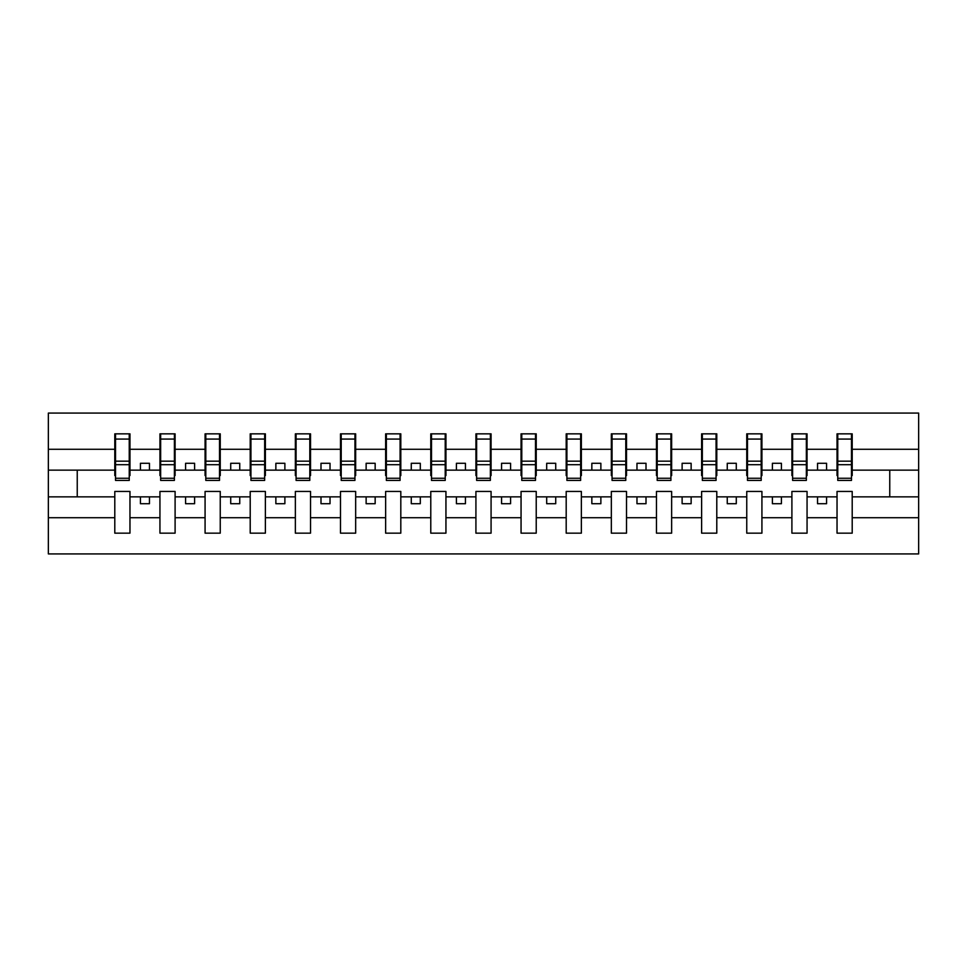 <?xml version="1.0" encoding="UTF-8"?>
<svg xmlns="http://www.w3.org/2000/svg" width="967" height="967" viewBox="0 0 967 967"><rect width="100%" height="100%" fill="white"/><g stroke="black" fill="none" stroke-linecap="round" stroke-linejoin="round"><path stroke-width="1.45" d="M837.035 517.72L807.058 517.72L807.058 491.441L791.9 491.441L791.9 517.72L761.923 517.72L761.923 491.441L746.754 491.441L746.754 517.72L716.789 517.72L716.789 491.441L701.619 491.441L701.619 517.72L671.642 517.72L671.642 491.441L656.472 491.441L656.472 517.72L626.507 517.72L626.507 491.441L611.337 491.441L611.337 517.72L581.36 517.72L581.36 491.441L566.191 491.441L566.191 517.72L536.226 517.72L536.226 491.441L521.056 491.441L521.056 517.72L491.079 517.72L491.079 491.441L475.921 491.441L475.921 517.72L445.944 517.72L445.944 491.441L430.774 491.441L430.774 517.72L400.809 517.72L400.809 491.441L385.64 491.441L385.64 517.72L355.663 517.72L355.663 491.441L340.493 491.441L340.493 517.72L310.528 517.72L310.528 491.441L295.358 491.441L295.358 517.72L265.381 517.72L265.381 491.441L250.211 491.441L250.211 517.72L220.246 517.72L220.246 491.441L205.077 491.441L205.077 517.72L175.1 517.72L175.1 491.441L159.942 491.441L159.942 517.72L129.965 517.72L129.965 491.441L114.795 491.441L114.795 517.72L48.35 517.72L48.35 553.922L918.65 553.922L918.65 517.72L852.205 517.72L852.205 533.155L837.035 533.155L837.035 496.857L817.538 496.857L817.538 503.722L826.567 503.722L826.567 496.857M852.205 517.72L852.205 491.441L837.035 491.441L837.035 496.857M791.9 517.72L791.9 533.155L807.058 533.155L807.058 517.72M746.754 517.72L746.754 533.155L761.923 533.155L761.923 517.72M701.619 517.72L701.619 533.155L716.789 533.155L716.789 517.72M656.472 517.72L656.472 533.155L671.642 533.155L671.642 517.72M611.337 517.72L611.337 533.155L626.507 533.155L626.507 517.72M566.191 517.72L566.191 533.155L581.36 533.155L581.36 517.72M521.056 517.72L521.056 533.155L536.226 533.155L536.226 517.72M475.921 517.72L475.921 533.155L491.079 533.155L491.079 517.72M430.774 517.72L430.774 533.155L445.944 533.155L445.944 517.72M385.64 517.72L385.64 533.155L400.809 533.155L400.809 517.72M340.493 517.72L340.493 533.155L355.663 533.155L355.663 517.72M295.358 517.72L295.358 533.155L310.528 533.155L310.528 517.72M250.211 517.72L250.211 533.155L265.381 533.155L265.381 517.72M205.077 517.72L205.077 533.155L220.246 533.155L220.246 517.72M159.942 517.72L159.942 533.155L175.1 533.155L175.1 517.72M837.76 478.266L851.48 478.266L851.48 480.43L837.76 480.43L837.76 433.845L837.035 433.845L837.035 449.28L807.058 449.28L807.058 475.559L806.345 475.559M837.76 475.559L837.035 475.559L837.035 449.28M792.614 478.266L806.345 478.266L806.345 480.43L792.614 480.43L792.614 433.845L791.9 433.845L791.9 449.28L761.923 449.28L761.923 475.559L761.198 475.559M792.614 475.559L791.9 475.559L791.9 449.28M747.479 478.266L761.198 478.266L761.198 480.43L747.479 480.43L747.479 433.845L746.754 433.845L746.754 449.28L716.789 449.28L716.789 475.559L716.063 475.559M747.479 475.559L746.754 475.559L746.754 449.28M702.344 478.266L716.063 478.266L716.063 480.43L702.344 480.43L702.344 433.845L701.619 433.845L701.619 449.28L671.642 449.28L671.642 475.559L670.917 475.559M702.344 475.559L701.619 475.559L701.619 449.28M657.197 478.266L670.917 478.266L670.917 480.43L657.197 480.43L657.197 433.845L656.472 433.845L656.472 449.28L626.507 449.28L626.507 475.559L625.782 475.559M657.197 475.559L656.472 475.559L656.472 449.28M612.063 478.266L625.782 478.266L625.782 480.43L612.063 480.43L612.063 433.845L611.337 433.845L611.337 449.28L581.36 449.28L581.36 475.559L580.647 475.559M612.063 475.559L611.337 475.559L611.337 449.28M566.916 478.266L580.647 478.266L580.647 480.43L566.916 480.43L566.916 433.845L566.191 433.845L566.191 449.28L536.226 449.28L536.226 475.559L535.5 475.559M566.916 475.559L566.191 475.559L566.191 449.28M521.781 478.266L535.5 478.266L535.5 480.43L521.781 480.43L521.781 433.845L521.056 433.845L521.056 449.28L491.079 449.28L491.079 475.559L490.366 475.559M521.781 475.559L521.056 475.559L521.056 449.28M476.634 478.266L490.366 478.266L490.366 480.43L476.634 480.43L476.634 433.845L475.921 433.845L475.921 449.28L445.944 449.28L445.944 475.559L445.219 475.559M476.634 475.559L475.921 475.559L475.921 449.28M431.5 478.266L445.219 478.266L445.219 480.43L431.5 480.43L431.5 433.845L430.774 433.845L430.774 449.28L400.809 449.28L400.809 475.559L400.084 475.559M431.5 475.559L430.774 475.559L430.774 449.28M386.353 478.266L400.084 478.266L400.084 480.43L386.353 480.43L386.353 433.845L385.64 433.845L385.64 449.28L355.663 449.28L355.663 475.559L354.937 475.559M386.353 475.559L385.64 475.559L385.64 449.28M341.218 478.266L354.937 478.266L354.937 480.43L341.218 480.43L341.218 433.845L340.493 433.845L340.493 449.28L310.528 449.28L310.528 475.559L309.803 475.559M341.218 475.559L340.493 475.559L340.493 449.28M296.083 478.266L309.803 478.266L309.803 480.43L296.083 480.43L296.083 433.845L295.358 433.845L295.358 449.28L265.381 449.28L265.381 475.559L264.656 475.559M296.083 475.559L295.358 475.559L295.358 449.28M250.936 478.266L264.656 478.266L264.656 480.43L250.936 480.43L250.936 433.845L250.211 433.845L250.211 449.28L220.246 449.28L220.246 475.559L219.521 475.559M250.936 475.559L250.211 475.559L250.211 449.28M205.802 478.266L219.521 478.266L219.521 480.43L205.802 480.43L205.802 433.845L205.077 433.845L205.077 449.28L175.1 449.28L175.1 475.559L174.386 475.559M205.802 475.559L205.077 475.559L205.077 449.28M160.655 478.266L174.386 478.266L174.386 480.43L160.655 480.43L160.655 433.845L159.942 433.845L159.942 449.28L129.965 449.28L129.965 433.845L129.24 433.845L129.24 480.43L115.52 480.43L115.52 464.692L129.24 464.692M160.655 475.559L159.942 475.559L159.942 449.28M114.795 517.72L114.795 533.155L129.965 533.155L129.965 517.72M115.52 464.692L115.52 433.845L114.795 433.845L114.795 449.28L48.35 449.28L48.35 413.078L918.65 413.078L918.65 449.28L852.205 449.28L852.205 475.559L851.48 475.559M115.52 475.559L114.795 475.559L114.795 449.28M837.035 433.845L852.205 433.845L852.205 449.28M791.9 433.845L807.058 433.845L807.058 449.28M746.754 433.845L761.923 433.845L761.923 449.28M701.619 433.845L716.789 433.845L716.789 449.28M656.472 433.845L671.642 433.845L671.642 449.28M611.337 433.845L626.507 433.845L626.507 449.28M566.191 433.845L581.36 433.845L581.36 449.28M521.056 433.845L536.226 433.845L536.226 449.28M475.921 433.845L491.079 433.845L491.079 449.28M430.774 433.845L445.944 433.845L445.944 449.28M385.64 433.845L400.809 433.845L400.809 449.28M340.493 433.845L355.663 433.845L355.663 449.28M295.358 433.845L310.528 433.845L310.528 449.28M250.211 433.845L265.381 433.845L265.381 449.28M205.077 433.845L220.246 433.845L220.246 449.28M159.942 433.845L175.1 433.845L175.1 449.28M114.795 433.845L129.965 433.845M817.538 496.857L807.058 496.857M837.035 470.143L826.567 470.143L826.567 463.278L817.538 463.278L817.538 470.143L807.058 470.143M817.538 470.143L826.567 470.143M781.421 503.722L781.421 496.857L772.391 496.857L772.391 503.722L781.421 503.722M772.391 496.857L761.923 496.857M791.9 496.857L781.421 496.857M791.9 470.143L781.421 470.143L781.421 463.278L772.391 463.278L772.391 470.143L761.923 470.143M772.391 470.143L781.421 470.143M736.286 503.722L736.286 496.857L727.257 496.857L727.257 503.722L736.286 503.722M727.257 496.857L716.789 496.857M746.754 496.857L736.286 496.857M746.754 470.143L736.286 470.143L736.286 463.278L727.257 463.278L727.257 470.143L716.789 470.143M727.257 470.143L736.286 470.143M691.139 503.722L691.139 496.857L682.122 496.857L682.122 503.722L691.139 503.722M682.122 496.857L671.642 496.857M701.619 496.857L691.139 496.857M701.619 470.143L691.139 470.143L691.139 463.278L682.122 463.278L682.122 470.143L671.642 470.143M682.122 470.143L691.139 470.143M646.004 503.722L646.004 496.857L636.975 496.857L636.975 503.722L646.004 503.722M636.975 496.857L626.507 496.857M656.472 496.857L646.004 496.857M656.472 470.143L646.004 470.143L646.004 463.278L636.975 463.278L636.975 470.143L626.507 470.143M636.975 470.143L646.004 470.143M600.87 503.722L600.87 496.857L591.84 496.857L591.84 503.722L600.87 503.722M591.84 496.857L581.36 496.857M611.337 496.857L600.87 496.857M611.337 470.143L600.87 470.143L600.87 463.278L591.84 463.278L591.84 470.143L581.36 470.143M591.84 470.143L600.87 470.143M555.723 503.722L555.723 496.857L546.693 496.857L546.693 503.722L555.723 503.722M546.693 496.857L536.226 496.857M566.191 496.857L555.723 496.857M566.191 470.143L555.723 470.143L555.723 463.278L546.693 463.278L546.693 470.143L536.226 470.143M546.693 470.143L555.723 470.143M510.588 503.722L510.588 496.857L501.559 496.857L501.559 503.722L510.588 503.722M501.559 496.857L491.079 496.857M521.056 496.857L510.588 496.857M521.056 470.143L510.588 470.143L510.588 463.278L501.559 463.278L501.559 470.143L491.079 470.143M501.559 470.143L510.588 470.143M465.441 503.722L465.441 496.857L456.412 496.857L456.412 503.722L465.441 503.722M456.412 496.857L445.944 496.857M475.921 496.857L465.441 496.857M475.921 470.143L465.441 470.143L465.441 463.278L456.412 463.278L456.412 470.143L445.944 470.143M456.412 470.143L465.441 470.143M420.307 503.722L420.307 496.857L411.277 496.857L411.277 503.722L420.307 503.722M411.277 496.857L400.809 496.857M430.774 496.857L420.307 496.857M430.774 470.143L420.307 470.143L420.307 463.278L411.277 463.278L411.277 470.143L400.809 470.143M411.277 470.143L420.307 470.143M375.16 503.722L375.16 496.857L366.13 496.857L366.13 503.722L375.16 503.722M366.13 496.857L355.663 496.857M385.64 496.857L375.16 496.857M385.64 470.143L375.16 470.143L375.16 463.278L366.13 463.278L366.13 470.143L355.663 470.143M366.13 470.143L375.16 470.143M330.025 503.722L330.025 496.857L320.996 496.857L320.996 503.722L330.025 503.722M320.996 496.857L310.528 496.857M340.493 496.857L330.025 496.857M340.493 470.143L330.025 470.143L330.025 463.278L320.996 463.278L320.996 470.143L310.528 470.143M320.996 470.143L330.025 470.143M284.878 503.722L284.878 496.857L275.861 496.857L275.861 503.722L284.878 503.722M275.861 496.857L265.381 496.857M295.358 496.857L284.878 496.857M295.358 470.143L284.878 470.143L284.878 463.278L275.861 463.278L275.861 470.143L265.381 470.143M275.861 470.143L284.878 470.143M239.743 503.722L239.743 496.857L230.714 496.857L230.714 503.722L239.743 503.722M230.714 496.857L220.246 496.857M250.211 496.857L239.743 496.857M250.211 470.143L239.743 470.143L239.743 463.278L230.714 463.278L230.714 470.143L220.246 470.143M230.714 470.143L239.743 470.143M194.609 503.722L194.609 496.857L185.579 496.857L185.579 503.722L194.609 503.722M185.579 496.857L175.1 496.857M205.077 496.857L194.609 496.857M205.077 470.143L194.609 470.143L194.609 463.278L185.579 463.278L185.579 470.143L175.1 470.143M185.579 470.143L194.609 470.143M149.462 503.722L149.462 496.857L140.433 496.857L140.433 503.722L149.462 503.722M140.433 496.857L129.965 496.857M159.942 496.857L149.462 496.857M159.942 470.143L149.462 470.143L149.462 463.278L140.433 463.278L140.433 470.143L129.965 470.143L129.965 449.28M140.433 470.143L149.462 470.143M129.965 470.143L129.965 475.559L129.24 475.559M114.795 496.857L48.35 496.857L48.35 449.28M48.35 517.72L48.35 496.857M114.795 470.143L48.35 470.143M918.65 517.72L918.65 449.28M77.239 496.857L77.239 470.143M918.65 470.143L889.761 470.143L889.761 496.857L852.205 496.857M918.65 496.857L889.761 496.857M889.761 470.143L852.205 470.143M129.24 442.874L129.965 442.874M114.795 442.874L115.52 442.874M115.52 461.162L129.24 461.162M175.1 433.845L174.386 433.845L174.386 478.266M174.386 442.874L175.1 442.874M159.942 442.874L160.655 442.874M160.655 464.692L174.386 464.692M160.655 461.162L174.386 461.162M220.246 433.845L219.521 433.845L219.521 478.266M219.521 442.874L220.246 442.874M205.077 442.874L205.802 442.874M205.802 464.692L219.521 464.692M205.802 461.162L219.521 461.162M265.381 433.845L264.656 433.845L264.656 478.266M264.656 442.874L265.381 442.874M250.211 442.874L250.936 442.874M250.936 464.692L264.656 464.692M250.936 461.162L264.656 461.162M310.528 433.845L309.803 433.845L309.803 478.266M309.803 442.874L310.528 442.874M295.358 442.874L296.083 442.874M296.083 464.692L309.803 464.692M296.083 461.162L309.803 461.162M355.663 433.845L354.937 433.845L354.937 478.266M354.937 442.874L355.663 442.874M340.493 442.874L341.218 442.874M341.218 464.692L354.937 464.692M341.218 461.162L354.937 461.162M400.809 433.845L400.084 433.845L400.084 478.266M400.084 442.874L400.809 442.874M385.64 442.874L386.353 442.874M386.353 464.692L400.084 464.692M386.353 461.162L400.084 461.162M445.944 433.845L445.219 433.845L445.219 478.266M445.219 442.874L445.944 442.874M430.774 442.874L431.5 442.874M431.5 464.692L445.219 464.692M431.5 461.162L445.219 461.162M491.079 433.845L490.366 433.845L490.366 478.266M490.366 442.874L491.079 442.874M475.921 442.874L476.634 442.874M476.634 464.692L490.366 464.692M476.634 461.162L490.366 461.162M536.226 433.845L535.5 433.845L535.5 478.266M535.5 442.874L536.226 442.874M521.056 442.874L521.781 442.874M521.781 464.692L535.5 464.692M521.781 461.162L535.5 461.162M581.36 433.845L580.647 433.845L580.647 478.266M580.647 442.874L581.36 442.874M566.191 442.874L566.916 442.874M566.916 464.692L580.647 464.692M566.916 461.162L580.647 461.162M626.507 433.845L625.782 433.845L625.782 478.266M625.782 442.874L626.507 442.874M611.337 442.874L612.063 442.874M612.063 464.692L625.782 464.692M612.063 461.162L625.782 461.162M671.642 433.845L670.917 433.845L670.917 478.266M670.917 442.874L671.642 442.874M656.472 442.874L657.197 442.874M657.197 464.692L670.917 464.692M657.197 461.162L670.917 461.162M716.789 433.845L716.063 433.845L716.063 478.266M716.063 442.874L716.789 442.874M701.619 442.874L702.344 442.874M702.344 464.692L716.063 464.692M702.344 461.162L716.063 461.162M761.923 433.845L761.198 433.845L761.198 478.266M761.198 442.874L761.923 442.874M746.754 442.874L747.479 442.874M747.479 464.692L761.198 464.692M747.479 461.162L761.198 461.162M807.058 433.845L806.345 433.845L806.345 478.266M806.345 442.874L807.058 442.874M791.9 442.874L792.614 442.874M792.614 464.692L806.345 464.692M792.614 461.162L806.345 461.162M852.205 433.845L851.48 433.845L851.48 478.266M851.48 442.874L852.205 442.874M837.035 442.874L837.76 442.874M837.76 464.692L851.48 464.692M837.76 461.162L851.48 461.162M115.52 478.266L129.24 478.266M115.52 439.066L129.24 439.066M160.655 439.066L174.386 439.066M205.802 439.066L219.521 439.066M250.936 439.066L264.656 439.066M296.083 439.066L309.803 439.066M341.218 439.066L354.937 439.066M386.353 439.066L400.084 439.066M431.5 439.066L445.219 439.066M476.634 439.066L490.366 439.066M521.781 439.066L535.5 439.066M566.916 439.066L580.647 439.066M612.063 439.066L625.782 439.066M657.197 439.066L670.917 439.066M702.344 439.066L716.063 439.066M747.479 439.066L761.198 439.066M792.614 439.066L806.345 439.066M837.76 439.066L851.48 439.066"/></g></svg>
